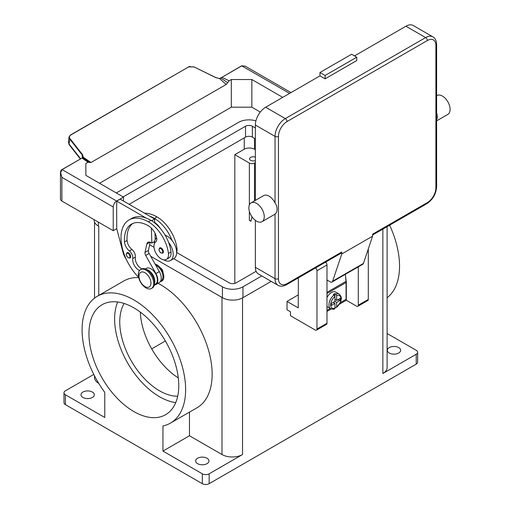 <?xml version="1.0" encoding="UTF-8"?>
<svg xmlns="http://www.w3.org/2000/svg" width="510" height="510" viewBox="0 0 510 510"><rect width="100%" height="100%" fill="white"/><g stroke="black" fill="none" stroke-linecap="round" stroke-linejoin="round"><path stroke-width="0.76" d="M255.363 138.86L252.367 137.126A4.839 2.792 0 0 0 245.52 137.126L129.151 204.312M123.159 196.905L245.52 126.257A4.839 2.792 180 0 1 252.367 126.257L255.363 127.991M256.109 271.314L236.111 282.865A4.839 2.792 180 0 1 229.264 282.865L176.638 252.482A13.311 7.688 -120 0 0 172.023 240.459A28.624 16.524 -120 0 0 154.39 218.395A38.722 22.357 -120 0 0 149.57 216.106L154.587 219L154.696 222.526A12.1 6.987 60 0 1 160.083 228.136M116.312 192.952L238.674 122.311A14.522 8.383 180 0 1 255.912 120.883M94.095 219.644L94.095 220.122A14.522 8.383 0 0 0 98.347 226.051L98.774 226.3A14.522 8.383 180 0 1 98.717 226.261M222.048 297.47A14.522 8.383 180 0 1 221.99 297.438L150.705 256.281L222.417 297.681A14.522 8.383 0 0 0 242.951 297.681L271.218 281.367M261.802 275.929L242.951 286.811A14.522 8.383 180 0 1 222.417 286.811L173.693 258.685M154.014 247.324L149.64 244.8M189.471 412.131L189.471 435.763L221.99 454.537A14.522 8.383 180 0 0 242.524 454.537L209.157 473.803A4.839 2.792 180 0 1 205.734 474.619A4.839 2.792 180 0 1 202.311 473.803L202.311 483.684L65.401 404.64A4.839 2.792 0 0 1 63.986 402.664L63.986 392.783A4.839 2.792 180 0 1 65.401 390.807L93.789 374.416M189.471 435.763L162.951 451.076L162.951 425.946A73.21 42.266 60 0 0 170.461 423.102A73.21 42.266 60 0 0 173.744 344.632A73.21 42.266 60 0 0 104.76 293.46A73.21 42.266 60 0 0 97.251 296.297A73.21 42.266 60 0 0 104.76 392.349L104.76 417.486L65.401 394.759A4.839 2.792 180 0 1 63.986 392.783M389.627 225.184A73.21 42.266 60 0 1 387.109 297.77M387.109 333.489L416.224 350.3A4.839 2.792 180 0 1 417.645 352.276A4.839 2.792 180 0 1 416.224 354.252L382.857 373.518L382.857 229.092M416.224 354.252L416.224 364.127A4.839 2.792 0 0 0 417.645 362.151L417.645 352.276M387.109 226.638L387.109 367.589A14.522 8.383 180 0 1 382.857 373.518M98.768 383.392A14.522 8.383 180 0 1 94.522 377.47L94.522 375.851M234.823 283.394L234.823 154.664L244.239 149.232A7.261 4.195 180 0 1 254.503 149.232L255.363 149.723M165.387 340.986L151.719 348.878M140.326 312.126A56.247 32.474 -120 0 0 178.29 377.884M124.147 303.469A56.247 32.474 -120 0 0 159.528 390.807A56.247 32.474 -120 0 0 177.697 396.225M234.823 154.664L249.371 163.066A3.627 2.097 0 0 0 254.503 163.066L255.363 162.569M255.363 160.561A3.627 2.097 180 0 1 250.652 160.344A3.627 2.097 180 0 1 249.588 158.865A3.627 2.097 180 0 1 251.577 156.997A3.627 2.097 180 0 1 255.363 157.169M252.042 216.865A73.21 42.266 -120 0 0 250.92 221.263L249.371 220.371A3.627 2.097 0 0 0 250.99 220.913M82.945 397.475A6.655 3.844 180 0 1 80.994 394.759A6.655 3.844 180 0 1 85.1 391.208A6.655 3.844 180 0 1 92.355 392.043A6.655 3.844 180 0 1 94.305 394.759A6.655 3.844 180 0 1 90.2 398.31A6.655 3.844 180 0 1 82.945 397.475M202.311 473.803L162.951 451.076M197.606 463.673A6.655 3.844 180 0 1 195.655 460.957A6.655 3.844 180 0 1 199.761 457.406A6.655 3.844 180 0 1 207.015 458.241A6.655 3.844 180 0 1 208.966 460.957A6.655 3.844 180 0 1 204.854 464.508A6.655 3.844 180 0 1 197.606 463.673M202.311 483.684A4.839 2.792 0 0 0 205.734 484.5A4.839 2.792 0 0 0 209.157 483.684L209.157 473.803M97.251 296.297L123.777 280.984A73.21 42.266 60 0 1 131.287 278.148A73.21 42.266 60 0 1 138.682 277.587M158.011 283.305A73.21 42.266 60 0 1 207.742 347.597A73.21 42.266 60 0 1 196.987 407.79L170.461 423.102M160.274 267.737A3.627 2.097 60 0 1 162.951 272.244A3.627 2.097 60 0 1 162.945 272.359M133.856 307.849A63.508 36.663 60 0 1 175.344 363.815A63.508 36.663 60 0 1 165.61 414.7A63.508 36.663 60 0 1 133.856 411.557A63.508 36.663 60 0 1 92.367 355.591A63.508 36.663 60 0 1 102.102 304.706A63.508 36.663 60 0 1 133.856 307.849M117.651 301.99A63.508 36.663 -120 0 0 159.528 396.735A63.508 36.663 -120 0 0 175.733 402.594M389.27 353.016A6.655 3.844 180 0 1 387.319 350.3A6.655 3.844 180 0 1 391.431 346.749A6.655 3.844 180 0 1 398.686 347.578A6.655 3.844 180 0 1 400.63 350.3A6.655 3.844 180 0 1 396.525 353.851A6.655 3.844 180 0 1 389.27 353.016M416.224 364.127L209.157 483.684M160.344 281.558A9.684 5.591 -120 0 0 163.806 276.688A9.684 5.591 -120 0 0 155.078 264.052M176.638 252.354A10.283 5.941 -120 0 0 176.995 248.529A28.624 16.524 -120 0 0 156.959 216.909A38.722 22.357 -120 0 0 144.508 213.18M155.703 265.155A9.078 5.24 60 0 1 162.951 276.688A9.078 5.24 60 0 1 161.562 280.487A9.078 5.24 60 0 1 161.071 280.844L160.612 281.106M139.53 270.504A8.472 4.89 60 0 1 132.766 258.602A6.05 3.494 -120 0 0 129.361 250.965A8.472 4.89 60 0 1 124.523 241.944A33.883 19.565 60 0 1 131.459 224.126A33.883 19.565 60 0 1 148.404 225.802A12.1 6.987 60 0 1 156.64 237.756A6.05 3.494 60 0 1 155.748 241.823A10.283 5.941 -120 0 0 154.039 247.541A10.283 5.941 -120 0 0 158.941 257.148A10.283 5.941 -120 0 0 166.381 259.411L168.944 257.933A10.283 5.941 -120 0 0 171.003 251.985A28.624 16.524 -120 0 0 168.6 242.435A13.311 7.688 60 0 1 173.215 254.458A13.311 7.688 60 0 1 170.461 260.553L173.884 258.576A13.311 7.688 -120 0 0 176.638 252.482M165.144 235.244A13.311 7.688 60 0 1 172.023 240.459M154.39 243.71A13.311 7.688 60 0 1 154.39 243.589A13.311 7.688 60 0 1 156.653 237.826M170.461 260.553A13.311 7.688 60 0 1 163.697 259.826M166.381 259.411A10.283 5.941 -120 0 0 168.434 253.47A28.624 16.524 -120 0 0 148.404 221.85A38.722 22.357 -120 0 0 129.043 219.931A38.722 22.357 -120 0 0 138.631 277.363M154.555 283.324A9.078 5.24 -120 0 0 152.943 275.056A9.078 5.24 -120 0 0 146.587 269.522M130.688 256.581A3.028 1.747 60 0 1 130.063 257.964L128.31 257.837C126.212 256.033 125.785 254.331 127.041 252.724A3.028 1.747 60 0 1 128.552 252.877A3.028 1.747 60 0 1 130.688 256.581M163.378 251.736A3.028 1.747 60 0 1 162.747 253.126L160.994 252.998C158.897 251.188 158.47 249.486 159.726 247.885A3.028 1.747 60 0 1 161.236 248.032A3.028 1.747 60 0 1 163.378 251.736M154.409 284.688L155.505 284.051A9.078 5.24 -120 0 0 156.003 283.7A9.078 5.24 -120 0 0 155.238 273.124A9.078 5.24 -120 0 0 146.434 268.337L145.337 268.968M151.451 288.488L152.305 287.997A10.888 6.286 -120 0 0 154.562 283.012A10.888 6.286 -120 0 0 149.806 272.053A10.888 6.286 -120 0 0 141.417 269.133L140.562 269.624A10.888 6.286 -120 0 0 138.306 274.609A10.888 6.286 -120 0 0 143.061 285.574A10.888 6.286 -120 0 0 151.451 288.488A10.888 6.286 -120 0 0 153.708 283.503A10.888 6.286 -120 0 0 148.952 272.544A10.888 6.286 -120 0 0 140.562 269.624M150.966 283.107A8.472 4.89 -120 0 0 144.98 272.735A8.472 4.89 -120 0 0 138.988 276.19A8.472 4.89 -120 0 0 144.98 286.569A8.472 4.89 -120 0 0 150.966 283.107M168.6 242.435A28.624 16.524 -120 0 0 150.966 220.371A38.722 22.357 -120 0 0 146.147 218.082A38.722 22.357 -120 0 0 131.605 218.452L129.043 219.931M141.856 268.917A8.472 4.89 60 0 1 135.335 257.123A6.05 3.494 -120 0 0 131.924 249.479A8.472 4.89 60 0 1 127.092 240.465A33.883 19.565 60 0 1 132.791 223.469M151.381 228.142L151.827 243.091L150.966 242.601A6.05 3.494 -120 0 0 147.945 242.301A6.05 3.494 -120 0 0 146.791 244.08L145.038 252.38A3.627 2.097 -120 0 0 145.701 255.446L155.901 273.551A9.684 5.591 60 0 1 155.811 284.58A9.684 5.591 60 0 1 154.339 285.02M154.587 241.498L151.827 243.091M155.206 239.643L155.014 233.229M154.708 222.927L154.696 222.526M154.587 219L151.585 220.734M155.811 284.58L159.235 282.604A9.684 5.591 -120 0 0 159.318 271.575L149.124 253.47A3.627 2.097 60 0 1 148.461 250.404L150.182 242.231M149.57 216.106L120.162 199.13L116.745 201.099L146.147 218.082M116.745 204.956L116.745 201.099M126.142 259.029A12.1 6.987 60 0 1 123.076 252.584L116.745 228.767L116.656 205.007M282.738 97.359L251.851 79.528L231.317 79.528L229.149 80.778L221.869 77.335A5.176 2.99 0 0 0 222.201 77.157L241.823 65.835L245.176 66.128L291 92.591M99.546 183.268L231.317 107.189L251.851 107.189L260.285 112.06M251.851 107.189L251.851 79.528M231.317 107.189L231.317 79.528M116.745 228.671L113.233 230.692L61.895 201.055L61.895 177.34L60.645 172.667L62.131 169.575L81.753 158.247A5.176 2.99 0 0 0 82.059 158.055L88.02 162.256L90.984 162.518L226.185 84.469L229.149 80.778M81.753 158.247L61.965 169.556L60.48 172.762L60.48 199.078A4.839 2.792 0 0 0 61.895 201.055M113.233 230.692L113.233 206.983A4.839 2.792 -60 0 1 114.234 203.605A4.839 2.792 -60 0 1 116.656 201.055L123.503 197.102L85.852 175.363L85.852 163.506L88.02 162.256M123.503 201.055L123.503 197.102M85.852 175.363L85.852 163.506M222.201 77.157L241.657 65.815L245.176 66.128M89.677 162.556L82.837 157.73L83.232 157.195L82.62 154.747L69.991 138.605C69.022 137.184 69.271 135.979 70.737 135.003L188.7 66.899L194.119 66.944L215.991 77.743L219.504 78.521L226.185 84.469M90.984 162.518L83.232 157.195L82.862 157.354L82.932 156.825L82.881 157.309M221.965 77.29L219.504 78.521L220.804 78.081L227.658 82.626M220.76 78.062L220.148 78.432M190.115 66.389L188.63 66.855M80.625 158.788L69.028 143.967L68.442 141.818M188.7 66.899L70.527 134.959L69.067 136.833L69.653 138.956L82.282 155.091L82.62 154.747M82.282 157.807L82.282 155.091L82.932 156.825M116.656 201.055L61.965 169.556C61.162 169.868 60.664 170.939 60.48 172.762L61.895 177.34L113.233 206.983M82.059 158.055L82.837 157.73L82.059 158.055M194.119 66.944L216.1 77.692L219.408 78.521M298.229 294.914L287.022 301.391L287.022 309.787L290.445 311.763L290.445 315.715L315.256 330.04A2.422 1.396 60 0 0 316.468 330.161A2.422 1.396 60 0 0 316.965 329.052L316.965 270.759A2.422 1.396 60 0 0 315.518 267.967M298.382 277.861L298.229 307.861L287.022 301.391M358.294 266.845L358.294 305.19A2.422 1.396 60 0 1 357.797 306.3L367.806 300.517A2.422 1.396 -120 0 0 368.309 299.415L368.309 248.912M357.797 306.3A2.422 1.396 60 0 1 356.586 306.178L346.315 300.25L339.59 304.138M316.468 330.161L326.476 324.379A2.422 1.396 -120 0 0 326.98 323.276L326.98 264.977A2.422 1.396 -120 0 0 325.527 262.191M331.219 308.971L326.98 311.419M345.563 276.426L346.315 281.973L346.315 300.25M326.98 310.329L330.231 308.454M340.355 302.608L346.06 299.313L346.06 282.514A12.705 7.338 -120 0 0 346.009 281.354L345.372 274.31M326.98 297.515A8.472 4.89 -60 0 1 331.513 292.498A8.472 4.89 -60 0 1 335.752 292.077L339.175 294.053A8.472 4.89 120 0 0 335.79 294.047L336.651 295.545L336.651 300.403L340.336 298.273L340.336 300.25L336.651 302.379L334.936 301.391L334.936 296.533L334.082 295.035L333.228 294.544A8.472 4.89 -60 0 1 334.082 293.977A8.472 4.89 -60 0 1 334.936 293.556L335.79 294.047M334.082 295.035A8.472 4.89 120 0 0 329.256 302.487A8.472 4.89 120 0 0 330.703 308.722L327.28 306.746A8.472 4.89 -60 0 1 326.98 306.548M333.228 302.379L334.936 303.367L331.251 305.496L331.251 303.52L334.936 301.391M334.082 308.728L334.936 308.225L334.936 303.367M336.651 302.379L336.651 307.237L335.79 307.74L334.936 307.243M336.651 295.545A7.261 4.195 120 0 1 340.929 298.917A7.261 4.195 120 0 1 336.651 307.237L340.533 302.162C340.89 299.485 342.924 298.222 339.175 294.053M340.336 300.25L337.639 299.829M334.936 299.415L336.651 300.403M334.917 296.31L334.936 293.556M341.279 253.094L286.518 284.714L341.279 253.094A2.422 1.396 60 0 0 341.783 251.985L341.783 253.961L332.628 281.208A3.627 2.097 60 0 1 332.004 282.03L362.808 264.244A3.627 2.097 -120 0 0 363.432 263.428L372.587 236.175L372.587 234.198L427.348 202.585A2.422 1.396 60 0 1 426.851 203.694L372.587 235.021L426.851 203.694A2.422 1.396 60 0 1 425.64 203.573M436.617 44.497C436.452 40.679 435.215 38.135 432.901 36.86A14.522 8.383 120 0 0 425.64 37.581L285.307 118.6A2.422 1.396 60 0 1 286.518 119.875A2.422 1.396 60 0 1 287.022 121.565L427.348 40.545A12.1 6.987 -60 0 1 435.903 45.486A2.422 1.396 0 0 0 436.617 44.497L436.617 186.775A2.422 1.396 0 0 1 435.903 187.763A12.1 6.987 -60 0 1 427.348 202.585M436.617 112.837A10.888 6.286 60 0 1 436.617 120.041M436.617 95.733L436.962 95.536A10.888 6.286 60 0 1 442.406 96.071A10.888 6.286 60 0 1 449.52 105.672A10.888 6.286 60 0 1 447.856 114.399L436.617 120.889M325.099 78.833L325.099 75.474L319.961 72.509L351.619 54.232L356.758 57.196L356.758 60.556L325.099 78.833L319.961 75.869L265.627 107.24L285.307 118.6A14.522 8.383 120 0 0 275.043 136.387A2.422 1.396 0 0 0 276.751 136.795A2.422 1.396 0 0 0 278.46 136.387A12.1 6.987 -60 0 1 287.022 121.565M354.533 55.909L405.96 26.22A14.522 8.383 -60 0 1 413.215 25.5L432.901 36.86M319.961 72.509L319.961 75.869M325.099 75.474L356.758 57.196M251.111 202.833L263.606 195.623A10.888 6.286 60 0 1 269.05 196.159A10.888 6.286 60 0 1 275.043 202.923L276.407 205.243A10.888 6.286 60 0 1 276.407 212.574L275.043 214.098A10.888 6.286 60 0 1 274.495 214.487L262.006 221.697A10.888 6.286 60 0 1 256.555 221.161A10.888 6.286 60 0 1 249.441 211.561A10.888 6.286 60 0 1 251.111 202.833A10.888 6.286 60 0 1 256.555 203.375A10.888 6.286 60 0 1 263.67 212.97A10.888 6.286 60 0 1 262.006 221.697M341.783 253.961L372.587 236.175M275.043 214.098L275.043 278.664A14.522 8.383 120 0 0 278.046 285.313L258.366 273.947A14.522 8.383 -60 0 1 255.363 267.297L255.363 220.358M255.363 200.379L255.363 125.02A14.522 8.383 -60 0 1 265.627 107.24M332.004 282.03A3.627 2.097 60 0 1 330.187 281.851L326.98 279.996M252.367 126.257L252.367 137.126M245.52 126.257L245.52 137.126M98.347 222.099L98.347 226.051M222.417 286.811L222.417 297.681M242.951 286.811L242.951 297.681M65.401 404.64L65.401 394.759M242.524 454.537L242.524 297.923M221.99 454.537L221.99 297.438M98.774 295.424L98.774 226.3M244.239 137.872L244.239 149.232M254.503 138.363L254.503 149.232M254.503 163.066L254.503 200.876M249.371 163.066L249.371 204.924M249.371 211.306L249.371 220.371M154.39 218.395L156.959 216.909M176.205 248.982L176.995 248.529M130.005 256.581A2.544 1.466 -120 0 0 128.208 253.47A2.544 1.466 -120 0 0 126.41 254.509A2.544 1.466 -120 0 0 128.208 257.62A2.544 1.466 -120 0 0 130.005 256.581M162.69 251.736A2.544 1.466 -120 0 0 160.892 248.625A2.544 1.466 -120 0 0 159.101 249.664A2.544 1.466 -120 0 0 160.892 252.775A2.544 1.466 -120 0 0 162.69 251.736M148.404 221.85L150.966 220.371M168.434 253.47L171.003 251.985M124.523 241.944L127.092 240.465M129.361 250.965L131.924 249.479M132.766 258.602L135.335 257.123M150.061 242.186L146.791 244.08M148.461 250.404L145.038 252.38M149.124 253.47L145.701 255.446M159.318 271.575L155.901 273.551M241.657 65.815L289.584 93.406M69.991 138.605L69.028 143.967A2.422 1.453 142 0 0 69.213 144.757A2.422 1.453 142 0 0 69.22 144.763M194.233 66.886L188.464 66.874M68.41 141.99L69.041 136.999L70.737 135.003M368.309 299.415L358.294 305.19M326.98 264.977L316.965 270.759M326.98 323.276L316.965 329.052M346.06 282.514L326.98 293.53M334.936 296.533A7.261 4.195 120 0 0 330.658 304.846A7.261 4.195 120 0 0 334.936 308.225M346.009 281.354L326.98 292.345M435.903 45.486L435.903 187.763M427.348 40.545A2.422 1.396 -120 0 0 426.851 38.862A2.422 1.396 -120 0 0 425.64 37.581L405.96 26.22M255.363 267.297L275.043 278.664A2.422 1.396 0 0 0 276.751 279.072A2.422 1.396 0 0 0 278.46 278.664L278.46 136.387M255.363 125.02L275.043 136.387L275.043 202.923M278.046 285.313C280.309 286.684 283.133 286.48 286.518 284.714A2.422 1.396 -120 0 0 287.022 283.605A12.1 6.987 -60 0 1 278.46 278.664M341.783 251.985L287.022 283.605M332.628 281.208L363.432 263.428M94.522 298.133L94.522 222.143M69.22 144.757L68.41 141.984M80.325 158.954L69.213 144.757M334.63 308.811C333.922 309.366 332.616 309.334 330.703 308.722M426.851 203.694C432.831 199.627 436.082 193.991 436.617 186.775"/></g></svg>
